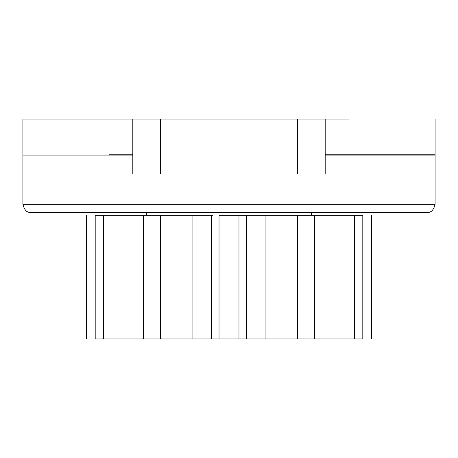 <?xml version="1.0" encoding="UTF-8"?>
<svg xmlns="http://www.w3.org/2000/svg" width="458" height="458" viewBox="0 0 458 458"><rect width="100%" height="100%" fill="white"/><g stroke="black" fill="none" stroke-linecap="round" stroke-linejoin="round"><path stroke-width="0.69" d="M22.9 155.079L132.82 155.079L22.9 155.079L22.9 204.268C24.337 210.148 27.085 212.896 31.144 212.512L229 212.512L229 204.268L22.9 204.268L435.1 204.268L229 204.268L229 174.04L229 204.268L435.1 204.268L229 204.268L229 212.512L426.856 212.512C430.915 212.896 433.663 210.148 435.1 204.268L435.1 155.079L325.18 155.079L435.1 155.079M212.775 215.26L192.904 215.26L192.904 338.92L219.033 338.92L219.033 215.26L229 215.26L229 212.512L31.144 212.512L229 212.512L229 215.26L219.033 215.26L219.033 338.92L297.683 338.92L297.683 215.26L265.096 215.26L265.096 338.92L265.096 215.26L238.967 215.26L238.967 338.92L238.967 215.26L229 215.26L245.225 215.26M229 204.268L22.9 204.268L229 204.268M325.18 119.08L325.18 174.04L325.18 119.08L297.7 119.08L297.7 174.04L325.18 174.04L297.7 174.04L297.7 119.08L160.3 119.08L160.3 174.04L297.7 174.04L160.3 174.04L160.3 119.08L132.82 119.08L132.82 174.04L160.3 174.04L132.82 174.04L132.82 119.08L22.9 119.08L349.145 119.08M132.82 154.804L108.855 154.804M325.18 154.804L435.1 154.804L325.18 154.804M160.317 338.92L192.904 338.92L192.904 215.26L160.317 215.26L160.317 338.92L160.317 215.26L143.549 215.26L143.549 338.92L211.459 338.92L211.459 215.26L103.474 215.26L103.474 338.92L143.549 338.92L143.549 215.26L95.195 215.26L95.195 338.92L103.474 338.92L103.474 215.26L95.195 215.26L95.195 338.92L160.317 338.92M86.482 215.26L86.482 338.92L86.482 215.26M371.518 215.26L371.518 338.92L371.518 215.26M362.805 215.26L362.805 338.92L362.805 215.26L354.526 215.26L354.526 338.92L362.805 338.92L354.526 338.92L354.526 215.26L314.451 215.26L314.451 338.92L354.526 338.92L314.451 338.92L314.451 215.26L297.683 215.26L297.683 338.92L314.451 338.92L246.541 338.92L246.541 215.26L362.805 215.26M212.775 338.92L219.033 338.92M238.967 338.92L245.225 338.92M22.9 154.804L22.9 119.08M435.1 154.804L435.1 119.08M311.44 212.512L311.44 215.26M146.56 212.512L146.56 215.26"/></g></svg>
